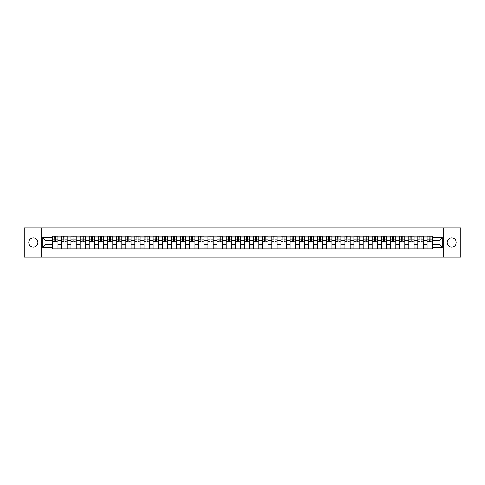 <?xml version="1.0" encoding="UTF-8"?>
<svg xmlns="http://www.w3.org/2000/svg" width="485" height="485" viewBox="0 0 485 485"><rect width="100%" height="100%" fill="white"/><g stroke="black" fill="none" stroke-linecap="round" stroke-linejoin="round"><path stroke-width="0.73" d="M451.68 237.935A4.565 4.565 0 0 0 447.115 242.5A4.565 4.565 0 0 0 451.68 247.065A4.565 4.565 0 0 0 456.246 242.5A4.565 4.565 0 0 0 451.68 237.935M33.319 237.935A4.565 4.565 0 0 0 28.754 242.5A4.565 4.565 0 0 0 33.319 247.065A4.565 4.565 0 0 0 37.885 242.5A4.565 4.565 0 0 0 33.319 237.935M443.308 257.135L460.75 257.135L460.75 227.865L24.25 227.865L24.25 257.135L443.308 257.135L443.308 227.865M61.825 248.793L61.825 237.996L57.964 237.996L57.964 248.793M57.964 237.996L57.964 236.207M61.825 237.996L61.825 236.207M67.094 236.207L67.094 248.793M70.956 248.793L70.956 236.207M76.224 236.207L76.224 248.793M80.086 248.793L80.086 236.207M85.354 236.207L85.354 248.793M89.216 248.793L89.216 236.207M94.484 236.207L94.484 248.793M98.346 248.793L98.346 236.207M103.614 236.207L103.614 248.793M107.476 248.793L107.476 236.207M112.744 236.207L112.744 248.793M116.606 248.793L116.606 236.207M121.874 236.207L121.874 248.793M125.736 248.793L125.736 236.207M131.005 236.207L131.005 248.793M134.866 248.793L134.866 236.207M140.135 236.207L140.135 248.793M143.996 248.793L143.996 236.207M149.265 236.207L149.265 248.793M153.127 248.793L153.127 236.207M158.395 236.207L158.395 248.793M162.257 248.793L162.257 236.207M167.525 236.207L167.525 248.793M171.387 248.793L171.387 236.207M176.655 236.207L176.655 248.793M180.517 248.793L180.517 236.207M185.785 236.207L185.785 248.793M189.647 248.793L189.647 236.207M194.915 236.207L194.915 248.793M198.777 248.793L198.777 236.207M204.046 236.207L204.046 248.793M207.907 248.793L207.907 236.207M213.176 236.207L213.176 248.793M217.037 248.793L217.037 236.207M222.306 236.207L222.306 248.793M226.174 248.793L226.174 236.207M231.436 236.207L231.436 248.793M235.304 248.793L235.304 236.207M240.566 236.207L240.566 248.793M244.434 248.793L244.434 236.207M249.696 236.207L249.696 248.793M253.564 248.793L253.564 236.207M258.826 236.207L258.826 248.793M262.694 248.793L262.694 236.207M267.962 236.207L267.962 248.793M271.824 248.793L271.824 236.207M277.093 236.207L277.093 248.793M280.954 248.793L280.954 236.207M286.223 236.207L286.223 248.793M290.085 248.793L290.085 236.207M295.353 236.207L295.353 248.793M299.215 248.793L299.215 236.207M304.483 236.207L304.483 248.793M308.345 248.793L308.345 236.207M313.613 236.207L313.613 248.793M317.475 248.793L317.475 236.207M322.743 236.207L322.743 248.793M326.605 248.793L326.605 236.207M331.873 236.207L331.873 248.793M335.735 248.793L335.735 236.207M341.003 236.207L341.003 248.793M344.865 248.793L344.865 236.207M350.134 236.207L350.134 248.793M353.995 248.793L353.995 236.207M359.264 236.207L359.264 248.793M363.126 248.793L363.126 236.207M368.394 236.207L368.394 248.793M372.256 248.793L372.256 236.207M377.524 236.207L377.524 248.793M381.386 248.793L381.386 236.207M386.654 236.207L386.654 248.793M390.516 248.793L390.516 236.207M395.784 236.207L395.784 248.793M399.646 248.793L399.646 236.207M404.914 236.207L404.914 248.793M408.776 248.793L408.776 236.207M414.044 236.207L414.044 248.793M417.906 248.793L417.906 236.207M423.175 236.207L423.175 248.793M427.036 248.793L427.036 236.207M427.036 244.313L423.175 244.313M417.906 244.313L414.044 244.313M408.776 244.313L404.914 244.313M399.646 244.313L395.784 244.313M390.516 244.313L386.654 244.313M381.386 244.313L377.524 244.313M372.256 244.313L368.394 244.313M363.126 244.313L359.264 244.313M353.995 244.313L350.134 244.313M344.865 244.313L341.003 244.313M335.735 244.313L331.873 244.313M326.605 244.313L322.743 244.313M317.475 244.313L313.613 244.313M308.345 244.313L304.483 244.313M299.215 244.313L295.353 244.313M290.085 244.313L286.223 244.313M280.954 244.313L277.093 244.313M271.824 244.313L267.962 244.313M262.694 244.313L258.826 244.313M253.564 244.313L249.696 244.313M244.434 244.313L240.566 244.313M235.304 244.313L231.436 244.313M226.174 244.313L222.306 244.313M217.037 244.313L213.176 244.313M207.907 244.313L204.046 244.313M198.777 244.313L194.915 244.313M189.647 244.313L185.785 244.313M180.517 244.313L176.655 244.313M171.387 244.313L167.525 244.313M162.257 244.313L158.395 244.313M153.127 244.313L149.265 244.313M143.996 244.313L140.135 244.313M134.866 244.313L131.005 244.313M125.736 244.313L121.874 244.313M116.606 244.313L112.744 244.313M107.476 244.313L103.614 244.313M98.346 244.313L94.484 244.313M89.216 244.313L85.354 244.313M80.086 244.313L76.224 244.313M70.956 244.313L67.094 244.313M61.825 244.313L57.964 244.313M427.036 240.687L423.175 240.687M417.906 240.687L414.044 240.687M408.776 240.687L404.914 240.687M399.646 240.687L395.784 240.687M390.516 240.687L386.654 240.687M381.386 240.687L377.524 240.687M372.256 240.687L368.394 240.687M363.126 240.687L359.264 240.687M353.995 240.687L350.134 240.687M344.865 240.687L341.003 240.687M335.735 240.687L331.873 240.687M326.605 240.687L322.743 240.687M317.475 240.687L313.613 240.687M308.345 240.687L304.483 240.687M299.215 240.687L295.353 240.687M290.085 240.687L286.223 240.687M280.954 240.687L277.093 240.687M271.824 240.687L267.962 240.687M262.694 240.687L258.826 240.687M253.564 240.687L249.696 240.687M244.434 240.687L240.566 240.687M235.304 240.687L231.436 240.687M226.174 240.687L222.306 240.687M217.037 240.687L213.176 240.687M207.907 240.687L204.046 240.687M198.777 240.687L194.915 240.687M189.647 240.687L185.785 240.687M180.517 240.687L176.655 240.687M171.387 240.687L167.525 240.687M162.257 240.687L158.395 240.687M153.127 240.687L149.265 240.687M143.996 240.687L140.135 240.687M134.866 240.687L131.005 240.687M125.736 240.687L121.874 240.687M116.606 240.687L112.744 240.687M107.476 240.687L103.614 240.687M98.346 240.687L94.484 240.687M89.216 240.687L85.354 240.687M80.086 240.687L76.224 240.687M70.956 240.687L67.094 240.687M61.825 240.687L57.964 240.687M45.966 244.313L52.695 244.313L52.695 240.687L45.966 240.687L45.966 244.313L42.862 247.417L42.862 237.583L52.695 237.583L52.695 240.687M432.305 240.687L432.305 244.313L439.034 244.313L439.034 240.687L432.305 240.687L432.305 236.207L52.695 236.207L52.695 237.583M432.305 237.583L442.138 237.583L442.138 247.417L432.305 247.417L432.305 244.313M52.695 244.313L52.695 248.793L432.305 248.793L432.305 247.417M52.695 247.417L42.862 247.417M41.692 257.135L41.692 227.865M57.964 247.914L52.695 247.914M54.829 237.086L55.823 237.086M67.094 247.914L61.825 247.914M63.959 237.086L64.954 237.086M76.224 247.914L70.956 247.914M73.09 237.086L74.084 237.086M85.354 247.914L80.086 247.914M82.22 237.086L83.214 237.086M94.484 247.914L89.216 247.914M91.35 237.086L92.35 237.086M103.614 247.914L98.346 247.914M100.48 237.086L101.48 237.086M112.744 247.914L107.476 247.914M109.61 237.086L110.61 237.086M121.874 247.914L116.606 247.914M118.74 237.086L119.74 237.086M131.005 247.914L125.736 247.914M127.876 237.086L128.871 237.086M140.135 247.914L134.866 247.914M137.006 237.086L138.001 237.086M149.265 247.914L143.996 247.914M146.137 237.086L147.131 237.086M158.395 247.914L153.127 247.914M155.267 237.086L156.261 237.086M167.525 247.914L162.257 247.914M164.397 237.086L165.391 237.086M176.655 247.914L171.387 247.914M173.527 237.086L174.521 237.086M185.785 247.914L180.517 247.914M182.657 237.086L183.651 237.086M194.915 247.914L189.647 247.914M191.787 237.086L192.781 237.086M204.046 247.914L198.777 247.914M200.917 237.086L201.912 237.086M213.176 247.914L207.907 247.914M210.047 237.086L211.042 237.086M222.306 247.914L217.037 247.914M219.178 237.086L220.172 237.086M231.436 247.914L226.174 247.914M228.308 237.086L229.302 237.086M240.566 247.914L235.304 247.914M237.438 237.086L238.432 237.086M249.696 247.914L244.434 247.914M246.568 237.086L247.562 237.086M258.826 247.914L253.564 247.914M255.698 237.086L256.692 237.086M267.962 247.914L262.694 247.914M264.828 237.086L265.822 237.086M277.093 247.914L271.824 247.914M273.958 237.086L274.953 237.086M286.223 247.914L280.954 247.914M283.088 237.086L284.083 237.086M295.353 247.914L290.085 247.914M292.219 237.086L293.213 237.086M304.483 247.914L299.215 247.914M301.349 237.086L302.343 237.086M313.613 247.914L308.345 247.914M310.479 237.086L311.473 237.086M322.743 247.914L317.475 247.914M319.609 237.086L320.603 237.086M331.873 247.914L326.605 247.914M328.739 237.086L329.733 237.086M341.003 247.914L335.735 247.914M337.869 237.086L338.863 237.086M350.134 247.914L344.865 247.914M346.999 237.086L347.994 237.086M359.264 247.914L353.995 247.914M356.129 237.086L357.124 237.086M368.394 247.914L363.126 247.914M365.26 237.086L366.26 237.086M377.524 247.914L372.256 247.914M374.39 237.086L375.39 237.086M386.654 247.914L381.386 247.914M383.52 237.086L384.52 237.086M395.784 247.914L390.516 247.914M392.65 237.086L393.65 237.086M404.914 247.914L399.646 247.914M401.786 237.086L402.78 237.086M414.044 247.914L408.776 247.914M410.916 237.086L411.911 237.086M423.175 247.914L417.906 247.914M420.046 237.086L421.041 237.086M432.305 247.914L427.036 247.914M429.176 237.086L430.171 237.086M42.862 237.583L45.966 240.687M439.034 244.313L442.138 247.417M439.034 240.687L442.138 237.583M55.823 241.627L57.933 241.827L55.823 241.827L55.823 236.268L57.933 236.268L56.763 236.268M57.933 241.627L57.933 236.268M54.829 237.026L55.823 237.026M56.763 237.026L57.169 237.026M53.896 236.268L52.726 236.268L52.726 241.827L54.829 241.827L54.653 236.268M52.726 236.268L55.999 236.268M64.954 241.627L67.063 241.827L64.954 241.827L64.954 236.268L67.063 236.268L65.893 236.268M67.063 241.627L67.063 236.268M63.959 237.026L64.954 237.026M65.893 237.026L66.299 237.026M63.026 236.268L61.856 236.268L61.856 241.827L63.959 241.827L63.784 236.268M61.856 236.268L65.129 236.268M74.084 241.627L76.194 241.827L74.084 241.827L74.084 236.268L76.194 236.268L75.023 236.268M76.194 241.627L76.194 236.268M73.09 237.026L74.084 237.026M75.023 237.026L75.43 237.026M72.156 236.268L70.986 236.268L70.986 241.827L73.09 241.827L72.914 236.268M70.986 236.268L74.26 236.268M83.214 241.627L85.324 241.827L83.214 241.827L83.214 236.268L85.324 236.268L84.154 236.268M85.324 241.627L85.324 236.268M82.22 237.026L83.214 237.026M84.154 237.026L84.566 237.026M81.286 236.268L80.116 236.268L80.116 241.827L82.22 241.827L82.044 236.268M80.116 236.268L83.39 236.268M92.35 241.627L94.454 241.827L92.35 241.827L92.35 236.268L94.454 236.268L93.284 236.268M94.454 241.627L94.454 236.268M91.35 237.026L92.35 237.026M93.284 237.026L93.696 237.026M90.416 236.268L89.246 236.268L89.246 241.827L91.35 241.827L91.174 236.268M89.246 236.268L92.52 236.268M101.48 241.627L103.584 241.827L101.48 241.827L101.48 236.268L103.584 236.268L102.414 236.268M103.584 241.627L103.584 236.268M100.48 237.026L101.48 237.026M102.414 237.026L102.826 237.026M99.546 236.268L98.376 236.268L98.376 241.827L100.48 241.827L100.304 236.268M98.376 236.268L101.65 236.268M110.61 241.627L112.714 241.827L110.61 241.827L110.61 236.268L112.714 236.268L111.544 236.268M112.714 241.627L112.714 236.268M109.61 237.026L110.61 237.026M111.544 237.026L111.956 237.026M108.676 236.268L107.506 236.268L107.506 241.827L109.61 241.827L109.434 236.268M107.506 236.268L110.786 236.268M119.74 241.627L121.844 241.827L119.74 241.827L119.74 236.268L121.844 236.268L120.674 236.268M121.844 241.627L121.844 236.268M118.74 237.026L119.74 237.026M120.674 237.026L121.086 237.026M117.806 236.268L116.636 236.268L116.636 241.827L118.74 241.827L118.57 236.268M116.636 236.268L119.916 236.268M128.871 241.627L130.974 241.827L128.871 241.827L128.871 236.268L130.974 236.268L129.804 236.268M130.974 241.627L130.974 236.268M127.876 237.026L128.871 237.026M129.804 237.026L130.216 237.026M126.937 236.268L125.767 236.268L125.767 241.827L127.876 241.827L127.7 236.268M125.767 236.268L129.046 236.268M138.001 241.627L140.104 241.827L138.001 241.827L138.001 236.268L140.104 236.268L138.934 236.268M140.104 241.627L140.104 236.268M137.006 237.026L138.001 237.026M138.934 237.026L139.347 237.026M136.067 236.268L134.897 236.268L134.897 241.827L137.006 241.827L136.831 236.268M134.897 236.268L138.176 236.268M147.131 241.627L149.234 241.827L147.131 241.827L147.131 236.268L149.234 236.268L148.064 236.268M149.234 241.627L149.234 236.268M146.137 237.026L147.131 237.026M148.064 237.026L148.477 237.026M145.197 236.268L144.027 236.268L144.027 241.827L146.137 241.827L145.961 236.268M144.027 236.268L147.307 236.268M156.261 241.627L158.365 241.827L156.261 241.827L156.261 236.268L158.365 236.268L157.195 236.268M158.365 241.627L158.365 236.268M155.267 237.026L156.261 237.026M157.195 237.026L157.607 237.026M154.327 236.268L153.157 236.268L153.157 241.827L155.267 241.827L155.091 236.268M153.157 236.268L156.437 236.268M165.391 241.627L167.495 241.827L165.391 241.827L165.391 236.268L167.495 236.268L166.325 236.268M167.495 241.627L167.495 236.268M164.397 237.026L165.391 237.026M166.325 237.026L166.737 237.026M163.457 236.268L162.287 236.268L162.287 241.827L164.397 241.827L164.221 236.268M162.287 236.268L165.567 236.268M174.521 241.627L176.625 241.827L174.521 241.827L174.521 236.268L176.625 236.268L175.455 236.268M176.625 241.627L176.625 236.268M173.527 237.026L174.521 237.026M175.455 237.026L175.867 237.026M172.587 236.268L171.417 236.268L171.417 241.827L173.527 241.827L173.351 236.268M171.417 236.268L174.697 236.268M183.651 241.627L185.755 241.827L183.651 241.827L183.651 236.268L185.755 236.268L184.585 236.268M185.755 241.627L185.755 236.268M182.657 237.026L183.651 237.026M184.585 237.026L184.997 237.026M181.717 236.268L180.547 236.268L180.547 241.827L182.657 241.827L182.481 236.268M180.547 236.268L183.827 236.268M192.781 241.627L194.885 241.827L192.781 241.827L192.781 236.268L194.885 236.268L193.715 236.268M194.885 241.627L194.885 236.268M191.787 237.026L192.781 237.026M193.715 237.026L194.127 237.026M190.847 236.268L189.677 236.268L189.677 241.827L191.787 241.827L191.611 236.268M189.677 236.268L192.957 236.268M201.912 241.627L204.015 241.827L201.912 241.827L201.912 236.268L204.015 236.268L202.845 236.268M204.015 241.627L204.015 236.268M200.917 237.026L201.912 237.026M202.845 237.026L203.257 237.026M199.978 236.268L198.808 236.268L198.808 241.827L200.917 241.827L200.742 236.268M198.808 236.268L202.087 236.268M211.042 241.627L213.145 241.827L211.042 241.827L211.042 236.268L213.145 236.268L211.975 236.268M213.145 241.627L213.145 236.268M210.047 237.026L211.042 237.026M211.975 237.026L212.388 237.026M209.108 236.268L207.938 236.268L207.938 241.827L210.047 241.827L209.872 236.268M207.938 236.268L211.217 236.268M220.172 241.627L222.282 241.827L220.172 241.827L220.172 236.268L222.282 236.268L221.105 236.268M222.282 241.627L222.282 236.268M219.178 237.026L220.172 237.026M221.105 237.026L221.518 237.026M218.238 236.268L217.068 236.268L217.068 241.827L219.178 241.827L219.002 236.268M217.068 236.268L220.348 236.268M229.302 241.627L231.412 241.827L229.302 241.827L229.302 236.268L231.412 236.268L230.236 236.268M231.412 241.627L231.412 236.268M228.308 237.026L229.302 237.026M230.236 237.026L230.648 237.026M227.368 236.268L226.198 236.268L226.198 241.827L228.308 241.827L228.132 236.268M226.198 236.268L229.478 236.268M238.432 241.627L240.542 241.827L238.432 241.827L238.432 236.268L240.542 236.268L239.372 236.268M240.542 241.627L240.542 236.268M237.438 237.026L238.432 237.026M239.372 237.026L239.778 237.026M236.498 236.268L235.328 236.268L235.328 241.827L237.438 241.827L237.262 236.268M235.328 236.268L238.608 236.268M247.562 241.627L249.672 241.827L247.562 241.827L247.562 236.268L249.672 236.268L248.502 236.268M249.672 241.627L249.672 236.268M246.568 237.026L247.562 237.026M248.502 237.026L248.908 237.026M245.628 236.268L244.458 236.268L244.458 241.827L246.568 241.827L246.392 236.268M244.458 236.268L247.738 236.268M256.692 241.627L258.802 241.827L256.692 241.827L256.692 236.268L258.802 236.268L257.632 236.268M258.802 241.627L258.802 236.268M255.698 237.026L256.692 237.026M257.632 237.026L258.038 237.026M254.764 236.268L253.588 236.268L253.588 241.827L255.698 241.827L255.522 236.268M253.588 236.268L256.868 236.268M265.822 241.627L267.932 241.827L265.822 241.827L265.822 236.268L267.932 236.268L266.762 236.268M267.932 241.627L267.932 236.268M264.828 237.026L265.822 237.026M266.762 237.026L267.168 237.026M263.895 236.268L262.718 236.268L262.718 241.827L264.828 241.827L264.652 236.268M262.718 236.268L265.998 236.268M274.953 241.627L277.062 241.827L274.953 241.827L274.953 236.268L277.062 236.268L275.892 236.268M277.062 241.627L277.062 236.268M273.958 237.026L274.953 237.026M275.892 237.026L276.298 237.026M273.025 236.268L271.855 236.268L271.855 241.827L273.958 241.827L273.782 236.268M271.855 236.268L275.128 236.268M284.083 241.627L286.192 241.827L284.083 241.827L284.083 236.268L286.192 236.268L285.022 236.268M286.192 241.627L286.192 236.268M283.088 237.026L284.083 237.026M285.022 237.026L285.429 237.026M282.155 236.268L280.985 236.268L280.985 241.827L283.088 241.827L282.913 236.268M280.985 236.268L284.258 236.268M293.213 241.627L295.323 241.827L293.213 241.827L293.213 236.268L295.323 236.268L294.152 236.268M295.323 241.627L295.323 236.268M292.219 237.026L293.213 237.026M294.152 237.026L294.559 237.026M291.285 236.268L290.115 236.268L290.115 241.827L292.219 241.827L292.043 236.268M290.115 236.268L293.389 236.268M302.343 241.627L304.453 241.827L302.343 241.827L302.343 236.268L304.453 236.268L303.283 236.268M304.453 241.627L304.453 236.268M301.349 237.026L302.343 237.026M303.283 237.026L303.689 237.026M300.415 236.268L299.245 236.268L299.245 241.827L301.349 241.827L301.173 236.268M299.245 236.268L302.519 236.268M311.473 241.627L313.583 241.827L311.473 241.827L311.473 236.268L313.583 236.268L312.413 236.268M313.583 241.627L313.583 236.268M310.479 237.026L311.473 237.026M312.413 237.026L312.819 237.026M309.545 236.268L308.375 236.268L308.375 241.827L310.479 241.827L310.303 236.268M308.375 236.268L311.649 236.268M320.603 241.627L322.713 241.827L320.603 241.827L320.603 236.268L322.713 236.268L321.543 236.268M322.713 241.627L322.713 236.268M319.609 237.026L320.603 237.026M321.543 237.026L321.949 237.026M318.675 236.268L317.505 236.268L317.505 241.827L319.609 241.827L319.433 236.268M317.505 236.268L320.779 236.268M329.733 241.627L331.843 241.827L329.733 241.827L329.733 236.268L331.843 236.268L330.673 236.268M331.843 241.627L331.843 236.268M328.739 237.026L329.733 237.026M330.673 237.026L331.079 237.026M327.805 236.268L326.635 236.268L326.635 241.827L328.739 241.827L328.563 236.268M326.635 236.268L329.909 236.268M338.863 241.627L340.973 241.827L338.863 241.827L338.863 236.268L340.973 236.268L339.803 236.268M340.973 241.627L340.973 236.268M337.869 237.026L338.863 237.026M339.803 237.026L340.209 237.026M336.936 236.268L335.765 236.268L335.765 241.827L337.869 241.827L337.693 236.268M335.765 236.268L339.039 236.268M347.994 241.627L350.103 241.827L347.994 241.827L347.994 236.268L350.103 236.268L348.933 236.268M350.103 241.627L350.103 236.268M346.999 237.026L347.994 237.026M348.933 237.026L349.339 237.026M346.066 236.268L344.896 236.268L344.896 241.827L346.999 241.827L346.824 236.268M344.896 236.268L348.169 236.268M357.124 241.627L359.233 241.827L357.124 241.827L357.124 236.268L359.233 236.268L358.063 236.268M359.233 241.627L359.233 236.268M356.129 237.026L357.124 237.026M358.063 237.026L358.476 237.026M355.196 236.268L354.026 236.268L354.026 241.827L356.129 241.827L355.954 236.268M354.026 236.268L357.299 236.268M366.26 241.627L368.364 241.827L366.26 241.827L366.26 236.268L368.364 236.268L367.193 236.268M368.364 241.627L368.364 236.268M365.26 237.026L366.26 237.026M367.193 237.026L367.606 237.026M364.326 236.268L363.156 236.268L363.156 241.827L365.26 241.827L365.084 236.268M363.156 236.268L366.43 236.268M375.39 241.627L377.494 241.827L375.39 241.827L375.39 236.268L377.494 236.268L376.324 236.268M377.494 241.627L377.494 236.268M374.39 237.026L375.39 237.026M376.324 237.026L376.736 237.026M373.456 236.268L372.286 236.268L372.286 241.827L374.39 241.827L374.214 236.268M372.286 236.268L375.566 236.268M384.52 241.627L386.624 241.827L384.52 241.827L384.52 236.268L386.624 236.268L385.454 236.268M386.624 241.627L386.624 236.268M383.52 237.026L384.52 237.026M385.454 237.026L385.866 237.026M382.586 236.268L381.416 236.268L381.416 241.827L383.52 241.827L383.35 236.268M381.416 236.268L384.696 236.268M393.65 241.627L395.754 241.827L393.65 241.827L393.65 236.268L395.754 236.268L394.584 236.268M395.754 241.627L395.754 236.268M392.65 237.026L393.65 237.026M394.584 237.026L394.996 237.026M391.716 236.268L390.546 236.268L390.546 241.827L392.65 241.827L392.48 236.268M390.546 236.268L393.826 236.268M402.78 241.627L404.884 241.827L402.78 241.827L402.78 236.268L404.884 236.268L403.714 236.268M404.884 241.627L404.884 236.268M401.786 237.026L402.78 237.026M403.714 237.026L404.126 237.026M400.846 236.268L399.676 236.268L399.676 241.827L401.786 241.827L401.61 236.268M399.676 236.268L402.956 236.268M411.911 241.627L414.014 241.827L411.911 241.827L411.911 236.268L414.014 236.268L412.844 236.268M414.014 241.627L414.014 236.268M410.916 237.026L411.911 237.026M412.844 237.026L413.256 237.026M409.977 236.268L408.807 236.268L408.807 241.827L410.916 241.827L410.74 236.268M408.807 236.268L412.086 236.268M421.041 241.627L423.144 241.827L421.041 241.827L421.041 236.268L423.144 236.268L421.974 236.268M423.144 241.627L423.144 236.268M420.046 237.026L421.041 237.026M421.974 237.026L422.387 237.026M419.107 236.268L417.937 236.268L417.937 241.827L420.046 241.827L419.871 236.268M417.937 236.268L421.216 236.268M430.171 241.627L432.274 241.827L430.171 241.827L430.171 236.268L432.274 236.268L431.104 236.268M432.274 241.627L432.274 236.268M429.176 237.026L430.171 237.026M431.104 237.026L431.517 237.026M428.237 236.268L427.067 236.268L427.067 241.827L429.176 241.827L429.001 236.268M427.067 236.268L430.347 236.268M417.906 237.996L414.044 237.996M408.776 237.996L404.914 237.996M399.646 237.996L395.784 237.996M390.516 237.996L386.654 237.996M381.386 237.996L377.524 237.996M372.256 237.996L368.394 237.996M363.126 237.996L359.264 237.996M353.995 237.996L350.134 237.996M344.865 237.996L341.003 237.996M335.735 237.996L331.873 237.996M326.605 237.996L322.743 237.996M317.475 237.996L313.613 237.996M308.345 237.996L304.483 237.996M299.215 237.996L295.353 237.996M290.085 237.996L286.223 237.996M280.954 237.996L277.093 237.996M271.824 237.996L267.962 237.996M262.694 237.996L258.826 237.996M253.564 237.996L249.696 237.996M244.434 237.996L240.566 237.996M235.304 237.996L231.436 237.996M226.174 237.996L222.306 237.996M217.037 237.996L213.176 237.996M207.907 237.996L204.046 237.996M198.777 237.996L194.915 237.996M189.647 237.996L185.785 237.996M180.517 237.996L176.655 237.996M171.387 237.996L167.525 237.996M162.257 237.996L158.395 237.996M153.127 237.996L149.265 237.996M143.996 237.996L140.135 237.996M134.866 237.996L131.005 237.996M125.736 237.996L121.874 237.996M116.606 237.996L112.744 237.996M107.476 237.996L103.614 237.996M98.346 237.996L94.484 237.996M89.216 237.996L85.354 237.996M80.086 237.996L76.224 237.996M70.956 237.996L67.094 237.996M427.036 237.996L423.175 237.996M417.906 247.004L414.044 247.004M408.776 247.004L404.914 247.004M399.646 247.004L395.784 247.004M390.516 247.004L386.654 247.004M381.386 247.004L377.524 247.004M372.256 247.004L368.394 247.004M363.126 247.004L359.264 247.004M353.995 247.004L350.134 247.004M344.865 247.004L341.003 247.004M335.735 247.004L331.873 247.004M326.605 247.004L322.743 247.004M317.475 247.004L313.613 247.004M308.345 247.004L304.483 247.004M299.215 247.004L295.353 247.004M290.085 247.004L286.223 247.004M280.954 247.004L277.093 247.004M271.824 247.004L267.962 247.004M262.694 247.004L258.826 247.004M253.564 247.004L249.696 247.004M244.434 247.004L240.566 247.004M235.304 247.004L231.436 247.004M226.174 247.004L222.306 247.004M217.037 247.004L213.176 247.004M207.907 247.004L204.046 247.004M198.777 247.004L194.915 247.004M189.647 247.004L185.785 247.004M180.517 247.004L176.655 247.004M171.387 247.004L167.525 247.004M162.257 247.004L158.395 247.004M153.127 247.004L149.265 247.004M143.996 247.004L140.135 247.004M134.866 247.004L131.005 247.004M125.736 247.004L121.874 247.004M116.606 247.004L112.744 247.004M107.476 247.004L103.614 247.004M98.346 247.004L94.484 247.004M89.216 247.004L85.354 247.004M80.086 247.004L76.224 247.004M70.956 247.004L67.094 247.004M61.825 247.004L57.964 247.004M427.036 247.004L423.175 247.004M55.823 239.111L57.933 239.111M52.726 241.627L54.829 241.627M52.726 239.111L54.829 239.111M64.954 239.111L67.063 239.111M61.856 241.627L63.959 241.627M61.856 239.111L63.959 239.111M74.084 239.111L76.194 239.111M70.986 241.627L73.09 241.627M70.986 239.111L73.09 239.111M83.214 239.111L85.324 239.111M80.116 241.627L82.22 241.627M80.116 239.111L82.22 239.111M92.35 239.111L94.454 239.111M89.246 241.627L91.35 241.627M89.246 239.111L91.35 239.111M101.48 239.111L103.584 239.111M98.376 241.627L100.48 241.627M98.376 239.111L100.48 239.111M110.61 239.111L112.714 239.111M107.506 241.627L109.61 241.627M107.506 239.111L109.61 239.111M119.74 239.111L121.844 239.111M116.636 241.627L118.74 241.627M116.636 239.111L118.74 239.111M128.871 239.111L130.974 239.111M125.767 241.627L127.876 241.627M125.767 239.111L127.876 239.111M138.001 239.111L140.104 239.111M134.897 241.627L137.006 241.627M134.897 239.111L137.006 239.111M147.131 239.111L149.234 239.111M144.027 241.627L146.137 241.627M144.027 239.111L146.137 239.111M156.261 239.111L158.365 239.111M153.157 241.627L155.267 241.627M153.157 239.111L155.267 239.111M165.391 239.111L167.495 239.111M162.287 241.627L164.397 241.627M162.287 239.111L164.397 239.111M174.521 239.111L176.625 239.111M171.417 241.627L173.527 241.627M171.417 239.111L173.527 239.111M183.651 239.111L185.755 239.111M180.547 241.627L182.657 241.627M180.547 239.111L182.657 239.111M192.781 239.111L194.885 239.111M189.677 241.627L191.787 241.627M189.677 239.111L191.787 239.111M201.912 239.111L204.015 239.111M198.808 241.627L200.917 241.627M198.808 239.111L200.917 239.111M211.042 239.111L213.145 239.111M207.938 241.627L210.047 241.627M207.938 239.111L210.047 239.111M220.172 239.111L222.282 239.111M217.068 241.627L219.178 241.627M217.068 239.111L219.178 239.111M229.302 239.111L231.412 239.111M226.198 241.627L228.308 241.627M226.198 239.111L228.308 239.111M238.432 239.111L240.542 239.111M235.328 241.627L237.438 241.627M235.328 239.111L237.438 239.111M247.562 239.111L249.672 239.111M244.458 241.627L246.568 241.627M244.458 239.111L246.568 239.111M256.692 239.111L258.802 239.111M253.588 241.627L255.698 241.627M253.588 239.111L255.698 239.111M265.822 239.111L267.932 239.111M262.718 241.627L264.828 241.627M262.718 239.111L264.828 239.111M274.953 239.111L277.062 239.111M271.855 241.627L273.958 241.627M271.855 239.111L273.958 239.111M284.083 239.111L286.192 239.111M280.985 241.627L283.088 241.627M280.985 239.111L283.088 239.111M293.213 239.111L295.323 239.111M290.115 241.627L292.219 241.627M290.115 239.111L292.219 239.111M302.343 239.111L304.453 239.111M299.245 241.627L301.349 241.627M299.245 239.111L301.349 239.111M311.473 239.111L313.583 239.111M308.375 241.627L310.479 241.627M308.375 239.111L310.479 239.111M320.603 239.111L322.713 239.111M317.505 241.627L319.609 241.627M317.505 239.111L319.609 239.111M329.733 239.111L331.843 239.111M326.635 241.627L328.739 241.627M326.635 239.111L328.739 239.111M338.863 239.111L340.973 239.111M335.765 241.627L337.869 241.627M335.765 239.111L337.869 239.111M347.994 239.111L350.103 239.111M344.896 241.627L346.999 241.627M344.896 239.111L346.999 239.111M357.124 239.111L359.233 239.111M354.026 241.627L356.129 241.627M354.026 239.111L356.129 239.111M366.26 239.111L368.364 239.111M363.156 241.627L365.26 241.627M363.156 239.111L365.26 239.111M375.39 239.111L377.494 239.111M372.286 241.627L374.39 241.627M372.286 239.111L374.39 239.111M384.52 239.111L386.624 239.111M381.416 241.627L383.52 241.627M381.416 239.111L383.52 239.111M393.65 239.111L395.754 239.111M390.546 241.627L392.65 241.627M390.546 239.111L392.65 239.111M402.78 239.111L404.884 239.111M399.676 241.627L401.786 241.627M399.676 239.111L401.786 239.111M411.911 239.111L414.014 239.111M408.807 241.627L410.916 241.627M408.807 239.111L410.916 239.111M421.041 239.111L423.144 239.111M417.937 241.627L420.046 241.627M417.937 239.111L420.046 239.111M430.171 239.111L432.274 239.111M427.067 241.627L429.176 241.627M427.067 239.111L429.176 239.111"/></g></svg>
